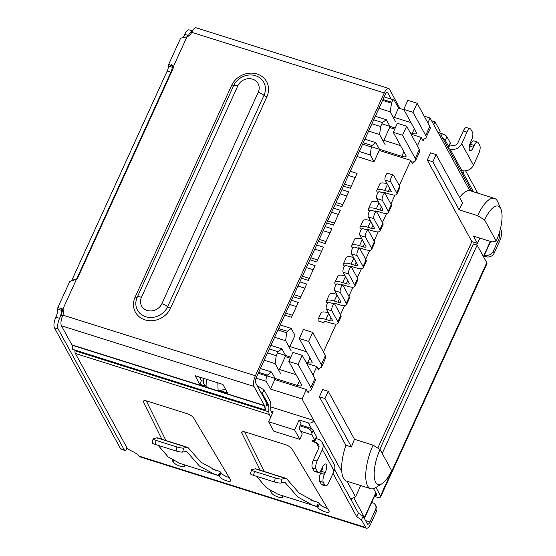 <?xml version="1.0" encoding="UTF-8"?>
<svg xmlns="http://www.w3.org/2000/svg" width="556" height="556" viewBox="0 0 556 556"><rect width="100%" height="100%" fill="white"/><g stroke="black" fill="none" stroke-linecap="round" stroke-linejoin="round"><path stroke-width="0.83" d="M284.721 315.127L291.525 317.267L298.273 302.45L291.476 300.31M293.123 296.695L299.92 298.836L306.676 284.019L299.872 281.878M301.519 278.264L308.323 280.405L315.071 265.587L308.274 263.447M309.921 259.833L316.718 261.973L323.474 247.156L316.677 245.015M318.324 241.401L325.121 243.542L331.876 228.725L325.072 226.584M326.719 222.97L333.524 225.11L340.272 210.293L333.475 208.152M335.122 204.538L341.919 206.679L348.675 191.862L341.87 189.721M343.518 186.107L350.322 188.248L357.077 173.43L350.273 171.29M271.12 411.162L273.142 411.801L268.618 421.74L273.781 431.185L299.767 439.365L294.604 429.92L268.618 421.74M294.604 429.92L299.128 419.982L308.413 422.907L311.791 429.093M270.758 406.916L313.772 420.461A4.17 3.683 151.3 0 1 308.413 422.907M439.101 134.476L439.761 134.684A4.17 3.683 151.3 0 1 441.777 136.296A4.17 3.683 151.3 0 1 441.825 139.466L469.827 190.659A31.887 11.419 107.5 0 0 459.603 197.491M433.722 124.648L435.014 121.82L440.178 131.265L439.414 132.933M431.588 120.742L435.014 121.82M299.767 439.365L302.235 433.944L298.947 427.939L301.011 423.415L299.128 419.982M94.346 241.373A4.17 1.265 24.5 0 1 94.311 240.901A4.17 1.265 24.5 0 1 94.694 240.616M154.401 109.601A4.17 1.265 -155.5 0 0 154.012 109.886L94.311 240.901M63.134 309.859L63.363 310.338M378.983 108.288L390.159 111.805L395.677 121.889M394.287 117.385L398.534 108.066L403.955 109.775M390.159 111.805L391.723 102.234A4.17 1.494 -72.5 0 1 393.912 99.976A4.17 1.494 -72.5 0 1 394.308 100.344L398.534 108.066M391.313 103.138L382.584 100.393M258.644 372.353L267.373 375.098L271.578 372.02L260.403 368.496M309.101 391.049L308.232 392.946L306.356 389.513L302.033 399L270.48 389.061L266.255 381.333A4.17 1.494 -72.5 0 1 266.963 376.002L267.373 375.098M270.48 389.061L274.803 379.574L306.356 389.513M275.088 378.434L271.578 372.02M385.218 144.838L379.588 134.538L380.645 126.546L382.458 122.57L386.337 119.721L389.964 126.358M383.828 140.334L389.68 127.491L394.746 129.089M360.712 485.562L355.562 496.869L351.295 498.676M279.411 369.469L285.263 356.625L290.329 358.224M269.306 348.953L278.035 351.698L281.92 348.855L285.548 355.486M278.035 351.698L276.228 355.673L267.499 352.928M264.176 360.212L275.164 363.673L276.228 355.673M275.164 363.673L280.801 373.973M380.645 126.546L371.915 123.793M373.729 119.818L382.458 122.57M386.337 119.721L375.349 116.26M432.846 161.817L436.14 154.589L430.573 152.837L427.279 160.065L432.846 161.817L459.089 209.814L477.653 215.659L484.63 219.981L496.181 241.102A25.639 9.181 107.5 0 0 500.873 209.021L497.856 202.016A31.887 11.419 107.5 0 0 494.416 198.374L470.286 190.777A31.887 11.419 107.5 0 0 469.827 190.659M424.179 116.141L430.094 118.004L441.825 139.466M430.094 118.004L427.863 122.883M417.41 145.839L421.239 137.429L423.116 140.863L423.985 138.965M399.284 185.607L410.78 160.378L412.656 163.811L413.525 161.914M323.446 352.017L336.192 324.044M340.487 314.626L344.595 305.612M348.883 296.195L352.99 287.181M357.286 277.764L361.393 268.75M365.681 259.332L369.796 250.318M374.084 240.901L378.191 231.887M382.486 222.47L386.594 213.455M390.882 204.038L394.996 195.017M312.986 374.966L316.816 366.564L318.692 369.997L319.561 368.093M380.047 449.477A25.639 9.181 -72.5 0 0 374.209 475.971A25.639 9.181 -72.5 0 0 382.062 483.678A25.639 9.181 -72.5 0 0 391.591 470.598L380.047 449.477L373.069 445.147L354.506 439.303L328.255 391.313L322.688 389.561L319.394 396.789L345.895 445.238A31.887 11.419 107.5 0 0 341.766 471.655L302.033 399M427.279 160.065L471.877 241.624L377.795 448.08M341.766 471.655A31.887 11.419 107.5 0 0 346.541 481.1L370.671 488.703A31.887 11.419 107.5 0 0 375.578 487.688L382.062 483.678M281.92 348.855L270.932 345.394M355.194 177.559L348.39 175.418M344.442 184.092L351.239 186.232M346.791 195.99L339.994 193.849M336.039 202.523L342.837 204.664M338.395 214.421L331.591 212.281M327.637 220.954L334.441 223.095M329.993 232.853L323.196 230.712M319.241 239.386L326.038 241.526M321.59 251.284L314.793 249.144M310.839 257.817L317.643 259.958M313.195 269.716L306.391 267.575M302.443 276.249L309.24 278.389M304.792 288.147L297.995 286.006M294.041 294.68L300.838 296.821M296.397 306.578L289.593 304.438M285.638 313.111L292.442 315.252M368.6 131.077L379.588 134.538M410.78 160.378L379.227 150.44L374.035 161.824L357.028 156.472M280.238 324.975L291.219 328.436L294.979 335.303L289.871 346.52M319.394 396.789L324.961 398.541L351.461 446.989L345.895 445.238M328.255 391.313L324.961 398.541M496.181 241.102L492.018 241.923L473.455 236.078L477.451 243.375L471.877 241.624M436.14 154.589L462.634 203.037A31.887 11.419 107.5 0 0 459.089 209.814M363.27 142.767L371.999 145.519L375.877 142.67L379.505 149.307M371.999 145.519L371.338 146.965L362.609 144.212M374.035 161.824L370.282 154.957L371.338 146.965M274.636 337.263L285.624 340.724L291.254 351.024M291.219 328.436L287.341 331.279L278.612 328.533M359.294 151.496L370.282 154.957M375.877 142.67L364.889 139.208M477.451 243.375L479.856 238.093M285.624 340.724L286.688 332.724L287.341 331.279M354.506 439.303A31.887 11.419 107.5 0 0 351.461 446.989M500.873 209.021A25.639 9.181 107.5 0 0 484.63 219.981M286.688 332.724L277.958 329.979M373.069 445.147A31.887 11.419 107.5 0 0 370.671 488.703M494.416 198.374A31.887 11.419 107.5 0 0 477.653 215.659M316.816 366.564L306.634 363.36M421.239 137.429L411.058 134.225M331.918 310.88A3.753 1.341 -72.5 0 1 332.321 306.641A3.753 1.341 -72.5 0 1 334.524 304.049A3.753 1.341 -72.5 0 1 334.879 304.375L340.842 315.28L337.874 321.785A10.418 3.162 24.5 0 1 338.083 323.182A10.418 3.162 24.5 0 1 330.945 323.154L327.324 322.014A5.212 1.585 -155.5 0 0 323.759 322A5.212 1.585 -155.5 0 0 323.856 322.702L318.289 320.944A11.461 3.482 24.5 0 1 318.067 319.408A11.461 3.482 24.5 0 1 325.913 319.443L329.534 320.583A4.17 1.265 -155.5 0 0 332.391 320.59A4.17 1.265 -155.5 0 0 332.307 320.034L326.344 309.129L331.918 310.88L337.874 321.785M334.524 304.049L328.957 302.297A3.753 1.341 107.5 0 0 326.747 304.89A3.753 1.341 107.5 0 0 326.344 309.129M338.083 323.182L341.043 316.677A10.418 3.162 -155.5 0 0 340.842 315.28M328.339 312.771A11.461 3.482 -155.5 0 0 321.034 312.903L318.067 319.408M342.927 285.617L337.353 283.866A3.753 1.341 107.5 0 0 335.15 286.458A3.753 1.341 107.5 0 0 334.747 290.698L340.314 292.449A3.753 1.341 -72.5 0 1 340.717 288.21A3.753 1.341 -72.5 0 1 342.927 285.617A3.753 1.341 -72.5 0 1 343.281 285.944L349.244 296.848L346.277 303.354A10.418 3.162 24.5 0 1 346.478 304.751A10.418 3.162 24.5 0 1 339.341 304.723L335.727 303.583A5.212 1.585 -155.5 0 0 332.328 303.361M340.314 292.449L346.277 303.354M346.478 304.751L349.446 298.245A10.418 3.162 -155.5 0 0 349.244 296.848M327.859 302.881L326.692 302.513A11.461 3.482 24.5 0 1 326.469 300.977A11.461 3.482 24.5 0 1 334.316 301.011L337.937 302.151A4.17 1.265 -155.5 0 0 340.786 302.158A4.17 1.265 -155.5 0 0 340.71 301.602L334.747 290.698M336.734 294.339A11.461 3.482 -155.5 0 0 329.43 294.471L326.469 300.977M351.322 267.186L345.756 265.434A3.753 1.341 107.5 0 0 343.552 268.027A3.753 1.341 107.5 0 0 343.149 272.266L348.716 274.018A3.753 1.341 -72.5 0 1 349.119 269.778A3.753 1.341 -72.5 0 1 351.322 267.186A3.753 1.341 -72.5 0 1 351.677 267.512L357.64 278.417L354.679 284.922A10.418 3.162 24.5 0 1 354.881 286.319A10.418 3.162 24.5 0 1 347.743 286.291L344.122 285.152A5.212 1.585 -155.5 0 0 340.731 284.929M348.716 274.018L354.679 284.922M354.881 286.319L357.842 279.814A10.418 3.162 -155.5 0 0 357.64 278.417M336.262 284.45L335.087 284.081A11.461 3.482 24.5 0 1 334.865 282.545A11.461 3.482 24.5 0 1 342.718 282.573L346.332 283.713A4.17 1.265 -155.5 0 0 349.189 283.727A4.17 1.265 -155.5 0 0 349.105 283.171L343.149 272.266M345.137 275.908A11.461 3.482 -155.5 0 0 337.833 276.04L334.865 282.545M359.725 248.754L354.158 247.003A3.753 1.341 107.5 0 0 351.948 249.595A3.753 1.341 107.5 0 0 351.545 253.835L357.112 255.586A3.753 1.341 -72.5 0 1 357.522 251.347A3.753 1.341 -72.5 0 1 359.725 248.754A3.753 1.341 -72.5 0 1 360.079 249.081L366.043 259.986L363.075 266.491A10.418 3.162 24.5 0 1 363.276 267.888A10.418 3.162 24.5 0 1 356.146 267.86L352.525 266.72A5.212 1.585 -155.5 0 0 349.133 266.498M357.112 255.586L363.075 266.491M363.276 267.888L366.244 261.383A10.418 3.162 -155.5 0 0 366.043 259.986M344.657 266.018L343.49 265.65A11.461 3.482 24.5 0 1 343.267 264.114A11.461 3.482 24.5 0 1 351.114 264.142L354.735 265.281A4.17 1.265 -155.5 0 0 357.591 265.295A4.17 1.265 -155.5 0 0 357.508 264.739L351.545 253.835M353.54 257.477A11.461 3.482 -155.5 0 0 346.228 257.609L343.267 264.114M368.121 230.323L362.554 228.572A3.753 1.341 107.5 0 0 360.351 231.164A3.753 1.341 107.5 0 0 359.947 235.403L365.514 237.155A3.753 1.341 -72.5 0 1 365.917 232.915A3.753 1.341 -72.5 0 1 368.121 230.323A3.753 1.341 -72.5 0 1 368.482 230.65L374.438 241.554L371.477 248.059A10.418 3.162 24.5 0 1 371.679 249.456A10.418 3.162 24.5 0 1 364.541 249.429L360.927 248.289A5.212 1.585 -155.5 0 0 357.529 248.066M365.514 237.155L371.477 248.059M371.679 249.456L374.647 242.951A10.418 3.162 -155.5 0 0 374.438 241.554M353.06 247.587L351.885 247.218A11.461 3.482 24.5 0 1 351.663 245.682A11.461 3.482 24.5 0 1 359.517 245.71L363.137 246.85A4.17 1.265 -155.5 0 0 365.987 246.864A4.17 1.265 -155.5 0 0 365.911 246.308L359.947 235.403M361.935 239.045A11.461 3.482 -155.5 0 0 354.631 239.177L351.663 245.682M393.321 175.029L387.754 173.277A3.753 1.341 107.5 0 0 385.551 175.863A3.753 1.341 107.5 0 0 385.148 180.109L390.715 181.861A3.753 1.341 -72.5 0 1 391.118 177.621A3.753 1.341 -72.5 0 1 393.321 175.029A3.753 1.341 -72.5 0 1 393.676 175.355L399.639 186.26L396.678 192.765A10.418 3.162 24.5 0 1 396.88 194.162A10.418 3.162 24.5 0 1 389.742 194.134L386.121 192.995A5.212 1.585 -155.5 0 0 382.73 192.772M390.715 181.861L396.678 192.765M396.88 194.162L399.84 187.657A10.418 3.162 -155.5 0 0 399.639 186.26M378.261 192.293L377.086 191.924A11.461 3.482 24.5 0 1 376.864 190.388A11.461 3.482 24.5 0 1 384.717 190.416L388.331 191.556A4.17 1.265 -155.5 0 0 391.188 191.57A4.17 1.265 -155.5 0 0 391.111 191.007L385.148 180.109M387.136 183.744A11.461 3.482 -155.5 0 0 379.831 183.883L376.864 190.388M384.926 193.46L379.352 191.709A3.753 1.341 107.5 0 0 377.149 194.294A3.753 1.341 107.5 0 0 376.746 198.541L382.313 200.292A3.753 1.341 -72.5 0 1 382.716 196.053A3.753 1.341 -72.5 0 1 384.926 193.46A3.753 1.341 -72.5 0 1 385.28 193.787L391.243 204.691L388.276 211.197A10.418 3.162 24.5 0 1 388.477 212.594A10.418 3.162 24.5 0 1 381.346 212.566L377.726 211.426A5.212 1.585 -155.5 0 0 374.327 211.204M382.313 200.292L388.276 211.197M388.477 212.594L391.445 206.088A10.418 3.162 -155.5 0 0 391.243 204.691M369.858 210.724L368.691 210.356A11.461 3.482 24.5 0 1 368.468 208.82A11.461 3.482 24.5 0 1 376.315 208.847L379.936 209.987A4.17 1.265 -155.5 0 0 382.792 210.001A4.17 1.265 -155.5 0 0 382.709 209.438L376.746 198.541M378.733 202.175A11.461 3.482 -155.5 0 0 371.429 202.315L368.468 208.82M376.523 211.892L370.956 210.14A3.753 1.341 107.5 0 0 368.753 212.733A3.753 1.341 107.5 0 0 368.343 216.972L373.917 218.723A3.753 1.341 -72.5 0 1 374.32 214.484A3.753 1.341 -72.5 0 1 376.523 211.892A3.753 1.341 -72.5 0 1 376.878 212.218L382.841 223.123L379.88 229.628A10.418 3.162 24.5 0 1 380.082 231.025A10.418 3.162 24.5 0 1 372.944 230.997L369.323 229.857A5.212 1.585 -155.5 0 0 365.931 229.635M373.917 218.723L379.88 229.628M380.082 231.025L383.042 224.52A10.418 3.162 -155.5 0 0 382.841 223.123M361.463 229.155L360.288 228.787A11.461 3.482 24.5 0 1 360.066 227.251A11.461 3.482 24.5 0 1 367.912 227.279L371.533 228.419A4.17 1.265 -155.5 0 0 374.39 228.433A4.17 1.265 -155.5 0 0 374.306 227.87L368.343 216.972M370.338 220.607A11.461 3.482 -155.5 0 0 363.033 220.746L360.066 227.251M410.245 132.745L412.253 133.37A6.255 1.897 -155.5 0 0 416.534 133.391A6.255 1.897 -155.5 0 0 416.409 132.55L403.732 109.372L407.854 100.337L417.132 103.256L413.018 112.291L425.694 135.476A16.673 5.06 24.5 0 1 426.014 137.714A16.673 5.06 24.5 0 1 422.157 139.104M403.732 109.372L413.018 112.291M426.014 137.714L430.135 128.679A16.673 5.06 -155.5 0 0 429.809 126.441L417.132 103.256M371.436 146.763L401.793 156.319A6.255 1.897 -155.5 0 0 406.075 156.34A6.255 1.897 -155.5 0 0 405.95 155.499L393.273 132.321L397.394 123.286L406.672 126.205L402.558 135.247L415.235 158.425A16.673 5.06 24.5 0 1 415.554 160.663A16.673 5.06 24.5 0 1 411.697 162.053M393.273 132.321L402.558 135.247M415.554 160.663L419.676 151.628A16.673 5.06 -155.5 0 0 419.349 149.39L406.672 126.205M410.995 122.647L392.988 116.975M381.889 123.814L395.24 128.012M400.535 145.596L382.528 139.924M267.012 375.898L297.37 385.454A6.255 1.897 -155.5 0 0 301.651 385.475A6.255 1.897 -155.5 0 0 301.533 384.634L288.856 361.456L298.134 364.375L310.811 387.553A16.673 5.06 24.5 0 1 311.131 389.791A16.673 5.06 24.5 0 1 307.273 391.188M311.131 389.791L315.252 380.756A16.673 5.06 -155.5 0 0 314.925 378.518L302.249 355.34L292.97 352.421L288.856 361.456M302.249 355.34L298.134 364.375M321.59 366.842L325.712 357.807A16.673 5.06 -155.5 0 0 325.385 355.569L312.708 332.391L303.43 329.472L299.309 338.507L308.594 341.426L321.271 364.604A16.673 5.06 24.5 0 1 321.59 366.842A16.673 5.06 24.5 0 1 317.733 368.239M308.594 341.426L312.708 332.391M299.309 338.507L311.985 361.685A6.255 1.897 -155.5 0 1 312.111 362.526A6.255 1.897 -155.5 0 1 307.829 362.505L309.921 357.911M296.112 374.73L278.111 369.059M306.571 351.774L288.564 346.11M277.472 352.942L290.816 357.147M305.828 361.873L307.829 362.505M441.415 135.775L442.298 133.843L438.017 132.495M442.298 133.843A4.17 1.265 24.5 0 1 446.948 136.727L450.297 142.857A2.085 0.632 24.5 0 1 450.339 143.135L448.692 146.749A2.085 0.632 24.5 0 1 447.524 146.819M449.595 144.762A2.085 0.632 -155.5 0 0 449.853 144.845L451.708 145.429A4.9 4.323 151.3 0 0 458.005 142.558L463.273 130.994A6.255 2.238 -72.5 0 1 466.56 127.602L470.272 128.777A6.255 2.238 -72.5 0 1 470.869 129.319L472.51 132.321A6.255 2.238 -72.5 0 1 471.446 140.32L470.626 142.127A6.255 2.238 -72.5 0 0 470.154 150.662A6.255 2.238 -72.5 0 0 473.441 147.277L469.73 146.11L470.55 144.303A6.255 2.238 -72.5 0 1 473.837 140.911L477.548 142.079A6.255 2.238 -72.5 0 1 478.146 142.621L479.786 145.63A6.255 2.238 -72.5 0 1 478.723 153.623L473.455 165.188L461.716 143.726A9.07 8.006 151.3 0 1 450.061 149.043L448.47 148.542M465.601 170.838L477.799 193.14M500.407 228.857L501.151 230.219A8.34 2.988 -72.5 0 1 499.733 240.88L494.173 253.077A6.255 5.518 151.3 0 1 486.139 256.747L485.207 256.455A4.17 3.683 -28.7 0 0 483.88 256.267M270.737 417.083L269.354 414.554A8.34 2.988 -72.5 0 1 268.854 411.871L268.875 406.283L266.136 405.421M74.886 350.023L74.879 350.78A8.34 2.988 107.5 0 0 75.38 353.47L126.796 447.483A6.255 1.897 -155.5 0 0 131.584 450.965A10.418 3.162 24.5 0 1 139.132 456.128L139.493 456.712L366.473 528.2A8.34 2.988 -72.5 0 1 365.681 527.477L361.456 519.749L356.806 516.865L333.016 473.358M313.396 459.875A6.255 2.238 107.5 0 0 312.333 467.874L316.044 469.042A6.255 2.238 -72.5 0 1 317.108 461.042L313.396 459.875L318.664 448.31A4.9 4.323 -28.7 0 0 318.602 444.585A4.9 4.323 -28.7 0 0 316.239 442.687L314.383 442.103A2.085 0.632 24.5 0 1 312.013 440.38A2.085 0.632 24.5 0 1 313.445 440.387A2.085 0.632 -155.5 0 0 314.87 440.394A2.085 0.632 -155.5 0 0 314.828 440.116L311.951 434.848L300.81 431.338M260.25 470.244L241.784 432.964A6.255 1.897 24.5 0 1 241.7 432.2A6.255 1.897 24.5 0 1 245.981 432.22L284.957 444.494A6.255 1.897 24.5 0 1 291.893 448.748L328.943 510.874A6.255 1.897 24.5 0 1 329.103 511.784A6.255 1.897 24.5 0 1 323.807 511.409A6.255 1.897 24.5 0 1 317.886 507.503L317.434 506.745L318.254 504.938L317.615 504.243L316.962 506.356L317.434 506.745L282.246 495.66L282.615 496.397A6.255 1.897 24.5 0 1 282.698 497.168A6.255 1.897 24.5 0 1 277.242 496.737A6.255 1.897 24.5 0 1 271.404 492.755L270.397 490.719M161.872 439.261L143.399 401.988A6.255 1.897 24.5 0 1 143.316 401.217A6.255 1.897 24.5 0 1 147.597 401.237L186.58 413.511A6.255 1.897 24.5 0 1 193.516 417.764L230.559 479.891A6.255 1.897 24.5 0 1 230.726 480.801A6.255 1.897 24.5 0 1 225.43 480.433A6.255 1.897 24.5 0 1 219.509 476.527L219.057 475.762L219.877 473.955L219.231 473.26L218.584 475.373L219.057 475.762L183.869 464.677L184.238 465.414A6.255 1.897 24.5 0 1 184.321 466.192A6.255 1.897 24.5 0 1 178.865 465.754A6.255 1.897 24.5 0 1 173.027 461.772L172.019 459.736M494.173 253.077L493.235 251.361L498.795 239.163A4.17 1.494 -72.5 0 0 499.503 233.833L499.177 233.242M473.42 191.764L463.204 173.083L464.197 170.907M461.153 171.734A2.085 0.632 24.5 0 1 463.204 173.083M460.208 170.011L461.8 170.504A9.07 8.006 -28.7 0 0 473.455 165.188M461.716 143.726L466.984 132.161A6.255 2.238 -72.5 0 1 470.272 128.777M450.297 142.857L448.65 146.471A2.085 0.632 24.5 0 1 448.692 146.749M448.65 146.471L445.3 140.341L446.948 136.727M442.944 138.437A4.17 1.265 24.5 0 1 445.3 140.341M244.675 431.873L264.322 471.523M317.615 504.243L316.677 506.301A291.796 104.479 -72.5 0 0 316.962 506.356L317.434 506.745M310.199 499.858L318.171 502.367L319.533 503.889A6.255 1.897 -155.5 0 0 327.491 508.434M314.87 440.394L316.517 436.78A2.085 0.632 -155.5 0 0 316.475 436.502L314.828 440.116M315.78 438.406A2.085 0.632 -155.5 0 0 316.03 438.489L317.886 439.073A9.07 8.006 151.3 0 1 322.258 442.583A9.07 8.006 151.3 0 1 322.376 449.477L334.114 470.939A9.07 8.006 -28.7 0 0 333.996 464.051L322.258 442.583M317.108 461.042L322.376 449.477M334.114 470.939L328.846 482.504A6.255 2.238 -72.5 0 1 325.559 485.895A6.255 2.238 -72.5 0 1 324.968 485.353L321.257 484.186L319.61 481.176A6.255 2.238 -72.5 0 1 320.673 473.184L321.493 471.377A6.255 2.238 107.5 0 0 322.869 466.435M334.594 469.625L358.453 513.251L356.806 516.865M358.453 513.251L363.103 516.135L361.456 519.749M371.714 502.388L372.374 502.589A6.255 5.518 151.3 0 1 375.39 505.015L376.329 506.731A6.255 5.518 151.3 0 1 376.412 511.485L370.852 523.683A8.34 2.988 -72.5 0 1 366.473 528.2M375.39 505.015A6.255 5.518 151.3 0 1 375.474 509.769L369.914 521.966A4.17 1.494 -72.5 0 1 367.724 524.225A4.17 1.494 -72.5 0 1 367.328 523.863L363.103 516.135M266.261 404.198L268.624 404.942L262.342 393.446L263.989 389.832L270.272 401.328A8.34 2.988 -72.5 0 1 270.765 404.01L270.751 409.598A4.17 1.494 -72.5 0 0 271.001 410.94L272.384 413.469M268.624 404.942A4.17 1.494 -72.5 0 1 268.875 406.283M299.913 425.827L308.066 428.391C310.311 429.322 311.582 430.886 311.888 433.082L311.951 434.848M311.888 433.082L313.125 430.372L316.475 436.502M146.297 400.89L165.945 440.547M219.231 473.26L218.299 475.317A291.796 104.479 -72.5 0 0 218.584 475.373L219.057 475.762M211.822 468.875L219.794 471.391L221.156 472.913A6.255 1.897 -155.5 0 0 229.107 477.451M257.129 385.579L263.989 389.832M262.342 393.446L260.966 392.599M380.672 496.807L486.91 263.704A7.297 2.217 -155.5 0 0 486.764 262.724L380.533 495.834A7.297 2.217 24.5 0 1 380.672 496.807A7.297 2.217 24.5 0 1 375.682 496.786A4.17 3.683 -28.7 0 0 374.348 496.605M493.235 251.361A6.255 5.518 151.3 0 1 485.2 255.03L486.139 256.747M469.25 147.062A6.255 2.238 107.5 0 0 469.73 146.11M313.125 430.372A4.17 1.265 -155.5 0 0 308.476 427.488L300.323 424.923M256.552 476.339L266.477 487.862L278.271 494.395L312.903 505.3L297.766 496.974L284.978 482.365L281.058 483.032C279.501 483.164 277.291 482.81 274.414 481.962L253.515 475.38C250.888 474.49 250.005 473.872 250.874 473.531M316.677 506.301L312.903 505.3M325.559 485.895L321.848 484.728A6.255 2.238 -72.5 0 1 321.257 484.186M319.61 481.176L323.321 482.344A6.255 2.238 -72.5 0 1 324.384 474.351L325.211 472.544A6.255 2.238 -72.5 0 0 325.677 464.003A6.255 2.238 -72.5 0 0 322.39 467.394L321.57 469.201A6.255 2.238 -72.5 0 1 318.282 472.586L314.571 471.418A6.255 2.238 -72.5 0 1 313.973 470.876L312.333 467.874M158.175 445.356L168.1 456.879L179.894 463.412L214.526 474.317L199.382 465.991L186.601 451.382L182.674 452.056C181.124 452.181 178.914 451.826 176.037 450.985L155.138 444.404C152.504 443.507 151.628 442.896 152.497 442.548M218.299 475.317L214.526 474.317M484.54 254.822L485.2 255.03M470.55 144.303L474.268 145.47A6.255 2.238 -72.5 0 1 477.548 142.079M474.268 145.47L473.441 147.277M182.674 452.056L183.584 448.053L187.393 447.399L188.282 447.83L200.862 462.154L215.749 470.334L219.849 471.405L211.808 468.875M281.058 483.032L281.961 479.029L285.777 478.382L286.66 478.813L299.239 493.137L314.126 501.31L318.227 502.388L310.192 499.851M256.094 469.181L255.315 468.791L251.5 469.792L250.492 473.768M255.315 468.791L286.66 478.813M316.044 469.042L317.691 472.044L313.973 470.876M318.282 472.586A6.255 2.238 -72.5 0 1 317.691 472.044M323.321 482.344L324.968 485.353M157.709 438.204L156.938 437.808L153.122 438.809L152.115 442.784M156.938 437.808L188.282 447.83M127.095 448.741L126.101 450.033A6.255 2.238 -72.5 0 1 124.864 450.429A6.255 2.238 -72.5 0 1 124.266 449.887L120.555 448.713L54.453 327.845A8.34 2.988 -72.5 0 1 55.864 317.177A8.34 2.988 107.5 0 0 57.782 309.205L57.893 307.517L62.897 309.053A8.34 7.36 151.3 0 1 62.863 315.12A8.34 2.988 107.5 0 0 61.445 325.781L253.96 386.406A8.34 2.988 -72.5 0 1 255.378 375.745L384.259 92.942A8.34 2.988 -72.5 0 1 388.637 88.425A8.34 2.988 -72.5 0 1 389.429 89.148L399.868 108.239A2.085 0.744 -72.5 0 0 400.021 108.399L400.605 108.719M124.864 450.429L121.145 449.255A6.255 2.238 -72.5 0 1 120.555 448.713M71.425 280.717A6.255 2.238 107.5 0 0 72.482 278.827L167.189 71.015A6.255 2.238 107.5 0 0 168.558 66.115L168.746 64.239L173.319 66.748A6.255 5.518 151.3 0 1 172.798 69.229L78.097 277.041A6.255 5.518 151.3 0 1 76.506 279.188L69.778 281.433L57.88 307.51M182.987 37.363A8.34 2.988 107.5 0 0 184.745 34.375A8.34 2.988 -72.5 0 1 189.13 29.857L192.459 30.907M382.208 453.439L477.145 245.12L486.764 262.724M380.533 495.834L375.953 487.459M251.882 469.556C251.013 469.903 251.889 470.522 254.516 471.412L275.324 477.958C278.202 478.806 280.412 479.161 281.961 479.029M153.498 438.573C152.629 438.92 153.512 439.539 156.139 440.428L176.947 446.982C179.817 447.823 182.034 448.178 183.584 448.053M203.378 378.295L203.545 383.48L206.971 387.386L206.707 379.345M217.841 382.848L218.105 390.896L225.562 389.269M218.105 390.896L206.971 387.386M373.535 488.648L376.822 494.659A3.127 0.952 24.5 0 1 376.885 495.083A3.127 0.952 24.5 0 1 375.008 495.153M184.745 34.375L188.456 35.549A8.34 2.988 -72.5 0 1 192.418 30.983M188.456 35.549A8.34 2.988 -72.5 0 1 188.095 36.3M388.637 88.425L196.129 27.8A8.34 2.988 107.5 0 0 191.744 32.317A8.34 7.36 151.3 0 1 186.934 36.877L180.651 38.128M168.558 66.115L172.277 67.283A6.255 2.238 -72.5 0 1 170.9 72.183L76.61 279.098M57.782 309.205L61.494 310.373A8.34 2.988 -72.5 0 1 59.575 318.352L55.864 317.177M54.453 327.845L58.165 329.013A8.34 2.988 -72.5 0 1 59.575 318.352M58.165 329.013L124.266 449.887M477.145 245.12L473.427 243.952L379.824 449.345M172.826 66.081L172.277 67.283L172.541 65.969M62.112 309.018L61.494 310.373L61.716 309.164L62.404 309.157M253.96 386.406L264.399 405.498A2.085 0.744 -72.5 0 1 264.496 405.783L265.275 409.98L265.733 409.223L266.331 402.739A6.255 2.238 -72.5 0 0 266.046 401.884L255.607 382.792A4.17 1.494 107.5 0 1 256.316 377.461L385.197 94.659A4.17 1.494 -72.5 0 1 387.386 92.4A4.17 1.494 -72.5 0 1 387.782 92.762L386.858 92.47M391.271 99.149L387.782 92.762M221.566 391.132L227.626 393.036L222.928 384.453L195.086 375.682L199.778 384.272L204.406 385.725M264.496 405.783L71.981 345.158A2.085 0.744 107.5 0 0 71.891 344.873L61.445 325.781M199.465 377.065L201.425 380.651L203.475 381.298M199.778 384.272L201.425 380.651M71.981 345.158L72.76 349.356L265.275 409.98M316.281 437.294L317.122 438.837M62.279 316.538A4.17 3.683 151.3 0 1 61.918 316.003L62.251 316.614M62.967 309.671L61.779 312.277A4.17 1.265 24.5 0 1 63.565 312.013M391.723 102.234L382.994 99.489M375.773 492.741L364.514 517.455A4.17 1.265 24.5 0 1 364.59 518.011L375.953 493.082M490.322 241.387L483.4 256.573M352.4 498.732A4.17 3.683 151.3 0 1 350.982 499.594M364.166 518.074A4.17 3.683 -28.7 0 0 364.514 517.455L354.054 498.336M355.562 496.869L347.02 481.253M258.234 373.257L266.963 376.002M266.255 381.333L256.038 378.122M324.35 321.618L323.856 322.702M329.534 320.583L330.931 317.518M325.913 319.443L328.672 313.389M339.334 299.086L337.937 302.151M334.316 301.011L337.075 294.958M346.332 283.713L347.729 280.648M342.718 282.573L345.478 276.527M354.735 265.281L356.132 262.217M351.114 264.142L353.873 258.088M363.137 246.85L364.534 243.785M359.517 245.71L362.276 239.657M388.331 191.556L389.728 188.491M384.717 190.416L387.476 184.363M379.936 209.987L381.333 206.922M376.315 208.847L379.074 202.794M371.533 228.419L372.93 225.354M367.912 227.279L370.671 221.225M429.809 126.441L425.694 135.476M419.349 149.39L415.235 158.425M401.793 156.319L403.885 151.725M412.253 133.37L414.345 128.777M314.925 378.518L310.811 387.553M321.271 364.604L325.385 355.569M297.37 385.454L299.462 380.86M269.354 414.554L75.38 353.47M139.132 456.128L365.681 527.477M318.922 447.601L316.239 442.687M461.445 170.4L460.98 171.422M448.303 148.237L449.853 144.845M463.273 130.994L466.984 132.161M242.333 431.762L241.784 432.964M271.919 491.629L271.404 492.755M319.533 503.889L317.886 507.503M316.03 438.489L314.383 442.103M375.474 509.769L376.412 511.485M268.854 411.871L74.879 350.78M143.955 400.779L143.399 401.988M173.535 460.646L173.027 461.772M221.156 472.913L219.509 476.527M499.503 233.833L499.038 233.687M450.061 149.043L461.8 170.504M308.476 427.488L308.066 428.391M498.795 239.163L497.231 238.67M375.682 496.786L374.911 495.375M484.436 255.044L485.207 256.455M365.535 520.59L369.914 521.966M325.211 472.544L321.493 471.377M324.384 474.351L320.673 473.184M253.515 475.38L254.516 471.412M274.414 481.962L275.324 477.958M155.138 444.404L156.139 440.428M176.037 450.985L176.947 446.982M126.101 450.033L127.074 447.893M186.934 36.877L173.319 66.748M170.9 72.183L167.189 71.015M75.234 279.689L72.482 278.827M76.506 279.188L62.897 309.053M135.15 297.071L231.505 85.652A19.863 17.542 151.3 0 1 257.046 73.997A19.863 17.542 151.3 0 1 266.887 96.793L170.532 308.219A19.863 17.542 151.3 0 1 144.991 319.867A19.863 17.542 151.3 0 1 135.15 297.071A3.127 0.952 24.5 0 0 137.256 297.14A17.062 15.068 -28.7 0 0 145.707 316.725A17.062 15.068 -28.7 0 0 167.648 306.717A3.127 0.952 -155.5 0 0 170.532 308.219M62.863 315.12L255.378 375.745M384.259 92.942L191.744 32.317M264.399 405.498L71.891 344.873M266.887 96.793A3.127 0.952 24.5 0 1 264.003 95.291A17.062 15.068 -28.7 0 0 247.441 75.227A17.062 15.068 -28.7 0 0 236.675 81.113A17.062 15.068 -28.7 0 0 233.603 85.721A3.127 0.952 24.5 0 1 231.505 85.652M237.808 85.86A6.255 1.897 24.5 0 0 233.603 85.721L137.256 297.14A6.255 1.897 24.5 0 1 141.46 297.286L237.808 85.86A11.461 10.119 151.3 0 1 252.549 79.14A11.461 10.119 151.3 0 1 258.227 92.289A6.255 1.897 24.5 0 1 264.003 95.291L167.648 306.717A6.255 1.897 -155.5 0 0 161.879 303.715A11.461 10.119 151.3 0 1 147.138 310.436A11.461 10.119 151.3 0 1 141.46 297.286M258.227 92.289L161.879 303.715M61.779 312.277A4.17 4.17 0 0 0 61.918 316.003M441.777 136.296L471.835 191.264M490.614 241.485L483.588 256.907M393.912 99.976L384.168 96.911M364.368 518.442A4.17 4.17 0 0 0 364.59 518.011M180.644 38.121L168.746 64.239M187.789 447.42L157.285 437.815M286.166 478.403L255.663 468.798M171.575 64.711L173.667 67.373M62.48 309.212L63.551 310.373M247.441 75.227C243.208 76.012 239.615 77.972 236.675 81.113"/></g></svg>

